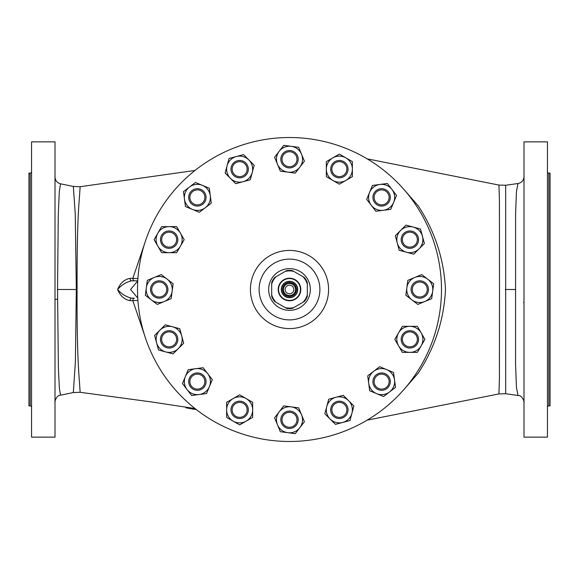 <?xml version="1.0" encoding="UTF-8"?>
<svg xmlns="http://www.w3.org/2000/svg" width="579" height="579" viewBox="0 0 579 579"><rect width="100%" height="100%" fill="white"/><g stroke="black" fill="none" stroke-linecap="round" stroke-linejoin="round"><path stroke-width="0.87" d="M390.304 381.619A8.685 8.685 0 0 1 381.619 390.304A8.685 8.685 0 0 1 372.934 381.619A8.685 8.685 0 0 1 381.619 372.934A8.685 8.685 0 0 1 390.304 381.619M389.11 381.619A7.491 7.491 0 0 1 381.619 389.11A7.491 7.491 0 0 1 374.128 381.619A7.491 7.491 0 0 1 381.619 374.128A7.491 7.491 0 0 1 389.11 381.619M381.619 188.696A8.685 8.685 0 0 1 390.304 197.381A8.685 8.685 0 0 1 381.619 206.066A8.685 8.685 0 0 1 372.934 197.381A8.685 8.685 0 0 1 381.619 188.696M381.619 189.89A7.491 7.491 0 0 1 389.11 197.381A7.491 7.491 0 0 1 381.619 204.872A7.491 7.491 0 0 1 374.128 197.381A7.491 7.491 0 0 1 381.619 189.89M417.879 336.03A8.685 8.685 0 0 1 413.182 347.378A8.685 8.685 0 0 1 401.833 342.681A8.685 8.685 0 0 1 406.538 331.333A8.685 8.685 0 0 1 417.879 336.03M416.779 336.486A7.491 7.491 0 0 1 412.726 346.278A7.491 7.491 0 0 1 402.941 342.218A7.491 7.491 0 0 1 406.994 332.433A7.491 7.491 0 0 1 416.779 336.486M413.182 231.622A8.685 8.685 0 0 1 417.879 242.97A8.685 8.685 0 0 1 406.538 247.667A8.685 8.685 0 0 1 401.833 236.319A8.685 8.685 0 0 1 413.182 231.622M412.726 232.722A7.491 7.491 0 0 1 416.779 242.514A7.491 7.491 0 0 1 406.994 246.567A7.491 7.491 0 0 1 402.941 236.782A7.491 7.491 0 0 1 412.726 232.722M425.92 283.355A8.685 8.685 0 0 1 425.92 295.645A8.685 8.685 0 0 1 413.63 295.645A8.685 8.685 0 0 1 413.63 283.355A8.685 8.685 0 0 1 425.92 283.355M425.073 284.202A7.491 7.491 0 0 1 425.073 294.798A7.491 7.491 0 0 1 414.477 294.798A7.491 7.491 0 0 1 414.477 284.202A7.491 7.491 0 0 1 425.073 284.202M283.355 153.08A8.685 8.685 0 0 1 295.645 153.08A8.685 8.685 0 0 1 295.645 165.37A8.685 8.685 0 0 1 283.355 165.37A8.685 8.685 0 0 1 283.355 153.08M284.202 153.927A7.491 7.491 0 0 1 294.798 153.927A7.491 7.491 0 0 1 294.798 164.523A7.491 7.491 0 0 1 284.202 164.523A7.491 7.491 0 0 1 284.202 153.927M161.121 242.97A8.685 8.685 0 0 1 165.818 231.622A8.685 8.685 0 0 1 177.167 236.319A8.685 8.685 0 0 1 172.462 247.667A8.685 8.685 0 0 1 161.121 242.97M162.221 242.514A7.491 7.491 0 0 1 166.274 232.722A7.491 7.491 0 0 1 176.059 236.782A7.491 7.491 0 0 1 172.006 246.567A7.491 7.491 0 0 1 162.221 242.514M153.08 295.645A8.685 8.685 0 0 1 153.08 283.355A8.685 8.685 0 0 1 165.37 283.355A8.685 8.685 0 0 1 165.37 295.645A8.685 8.685 0 0 1 153.08 295.645M153.927 294.798A7.491 7.491 0 0 1 153.927 284.202A7.491 7.491 0 0 1 164.523 284.202A7.491 7.491 0 0 1 164.523 294.798A7.491 7.491 0 0 1 153.927 294.798M165.818 347.378A8.685 8.685 0 0 1 161.121 336.03A8.685 8.685 0 0 1 172.462 331.333A8.685 8.685 0 0 1 177.167 342.681A8.685 8.685 0 0 1 165.818 347.378M166.274 346.278A7.491 7.491 0 0 1 162.221 336.486A7.491 7.491 0 0 1 172.006 332.433A7.491 7.491 0 0 1 176.059 342.218A7.491 7.491 0 0 1 166.274 346.278M336.03 161.121A8.685 8.685 0 0 1 347.378 165.818A8.685 8.685 0 0 1 342.681 177.167A8.685 8.685 0 0 1 331.333 172.462A8.685 8.685 0 0 1 336.03 161.121M336.486 162.221A7.491 7.491 0 0 1 346.278 166.274A7.491 7.491 0 0 1 342.218 176.059A7.491 7.491 0 0 1 332.433 172.006A7.491 7.491 0 0 1 336.486 162.221M242.97 417.879A8.685 8.685 0 0 1 231.622 413.182A8.685 8.685 0 0 1 236.319 401.833A8.685 8.685 0 0 1 247.667 406.538A8.685 8.685 0 0 1 242.97 417.879M242.514 416.779A7.491 7.491 0 0 1 232.722 412.726A7.491 7.491 0 0 1 236.782 402.941A7.491 7.491 0 0 1 246.567 406.994A7.491 7.491 0 0 1 242.514 416.779M295.645 425.92A8.685 8.685 0 0 1 283.355 425.92A8.685 8.685 0 0 1 283.355 413.63A8.685 8.685 0 0 1 295.645 413.63A8.685 8.685 0 0 1 295.645 425.92M294.798 425.073A7.491 7.491 0 0 1 284.202 425.073A7.491 7.491 0 0 1 284.202 414.477A7.491 7.491 0 0 1 294.798 414.477A7.491 7.491 0 0 1 294.798 425.073M197.381 390.304A8.685 8.685 0 0 1 188.696 381.619A8.685 8.685 0 0 1 197.381 372.934A8.685 8.685 0 0 1 206.066 381.619A8.685 8.685 0 0 1 197.381 390.304M197.381 389.11A7.491 7.491 0 0 1 189.89 381.619A7.491 7.491 0 0 1 197.381 374.128A7.491 7.491 0 0 1 204.872 381.619A7.491 7.491 0 0 1 197.381 389.11M347.378 413.182A8.685 8.685 0 0 1 336.03 417.879A8.685 8.685 0 0 1 331.333 406.538A8.685 8.685 0 0 1 342.681 401.833A8.685 8.685 0 0 1 347.378 413.182M346.278 412.726A7.491 7.491 0 0 1 336.486 416.779A7.491 7.491 0 0 1 332.433 406.994A7.491 7.491 0 0 1 342.218 402.941A7.491 7.491 0 0 1 346.278 412.726M188.696 197.381A8.685 8.685 0 0 1 197.381 188.696A8.685 8.685 0 0 1 206.066 197.381A8.685 8.685 0 0 1 197.381 206.066A8.685 8.685 0 0 1 188.696 197.381M189.89 197.381A7.491 7.491 0 0 1 197.381 189.89A7.491 7.491 0 0 1 204.872 197.381A7.491 7.491 0 0 1 197.381 204.872A7.491 7.491 0 0 1 189.89 197.381M231.622 165.818A8.685 8.685 0 0 1 242.97 161.121A8.685 8.685 0 0 1 247.667 172.462A8.685 8.685 0 0 1 236.319 177.167A8.685 8.685 0 0 1 231.622 165.818M232.722 166.274A7.491 7.491 0 0 1 242.514 162.221A7.491 7.491 0 0 1 246.567 172.006A7.491 7.491 0 0 1 236.782 176.059A7.491 7.491 0 0 1 232.722 166.274M295.579 289.5A6.08 6.08 0 0 1 289.5 295.579A6.08 6.08 0 0 1 283.421 289.5A6.08 6.08 0 0 1 289.5 283.421A6.08 6.08 0 0 1 295.579 289.5M296.448 289.5A6.948 6.948 0 0 1 289.5 296.448A6.948 6.948 0 0 1 282.552 289.5A6.948 6.948 0 0 1 289.5 282.552A6.948 6.948 0 0 1 296.448 289.5A6.948 6.948 0 0 1 289.5 296.448A6.948 6.948 0 0 1 282.552 289.5M285.158 289.5A4.343 4.343 0 0 0 289.5 293.843A4.343 4.343 0 0 0 293.843 289.5A4.343 4.343 0 0 0 289.5 285.158A4.343 4.343 0 0 0 285.158 289.5M294.646 283.334A8.034 8.034 0 0 0 283.334 284.354A8.034 8.034 0 0 0 284.354 295.666A8.034 8.034 0 0 0 295.666 294.646A8.034 8.034 0 0 0 294.646 283.334M294.762 283.203A8.207 8.207 0 0 0 283.203 284.238A8.207 8.207 0 0 0 284.238 295.797A8.207 8.207 0 0 0 295.797 294.762A8.207 8.207 0 0 0 294.762 283.203M278.557 289.5A10.943 10.943 0 0 0 289.5 300.443A10.943 10.943 0 0 0 300.443 289.5A10.943 10.943 0 0 0 289.5 278.557A10.943 10.943 0 0 0 278.557 289.5M278.209 289.5A11.29 11.29 0 0 0 289.5 300.791A11.29 11.29 0 0 0 300.791 289.5A11.29 11.29 0 0 0 289.5 278.209A11.29 11.29 0 0 0 278.209 289.5M289.5 310.344A20.844 20.844 0 0 0 310.344 289.5A20.844 20.844 0 0 0 289.5 268.656A20.844 20.844 0 0 0 268.656 289.5A20.844 20.844 0 0 0 289.5 310.344M289.5 319.897A30.398 30.398 0 0 0 319.897 289.5A30.398 30.398 0 0 0 289.5 259.103A30.398 30.398 0 0 0 259.103 289.5A30.398 30.398 0 0 0 289.5 319.897M289.5 441.488A151.988 151.988 0 0 0 441.488 289.5A151.988 151.988 0 0 0 289.5 137.512A151.988 151.988 0 0 0 137.512 289.5A151.988 151.988 0 0 0 289.5 441.488M402.637 188.009L418.233 205.871C434.916 231.296 443.999 259.175 445.483 289.5C444.013 319.753 434.93 347.632 418.233 373.129L402.637 390.991M367.137 420.159L498.924 393.93L499.416 379.028L499.496 289.5L499.424 199.972L498.924 185.07L367.137 158.841M195.014 170.45L80.141 186.706L79.395 197.888C77.818 216.003 77.043 243.412 77.079 280.098L77.072 289.5C76.913 330.204 77.687 360.739 79.395 381.112L80.141 392.294L152.263 402.058L195.014 408.55M130.022 278.354A2.606 1.621 90 0 0 131.643 280.815L137.759 280.815L131.643 280.815C126.265 282.024 121.583 284.919 117.58 289.5C120.294 283.073 124.442 279.353 130.022 278.354L132.823 278.347L144.417 244.215M60.549 395.182L73.338 392.548L75.386 361.803L76.319 289.5L75.241 213.81L73.338 186.452L60.549 183.818L59.304 191.533L58.284 214.252L57.531 289.5L58.385 368.172L59.369 388.371L60.549 395.182C56.206 395.001 54.368 402.948 55.005 401.985M137.903 300.414L132.823 300.653A2.606 1.621 90 0 1 134.444 298.185L131.643 298.185C126.265 296.976 121.583 294.081 117.58 289.5C120.36 295.992 124.507 299.712 130.022 300.646A2.606 1.621 90 0 1 131.643 298.185M498.924 185.07L505.677 185.258L505.677 393.742L518.017 395.479L516.439 387.503L515.578 364.596L515.585 214.252L516.439 191.439L518.017 183.521C521.715 182.703 523.706 180.409 523.995 176.638M523.995 141.855L523.995 437.145L547.444 437.145L547.444 141.855L523.995 141.855M55.005 437.145L55.005 141.855L31.556 141.855L31.556 437.145L55.005 437.145M548.834 173.121L548.834 405.879L550.05 405.879L550.05 173.121L548.834 173.121A1.39 1.39 0 0 1 547.444 171.731M548.834 405.879A1.39 1.39 0 0 0 547.444 407.269M30.166 405.879L30.166 173.121L28.95 173.121L28.95 405.879L30.166 405.879A1.39 1.39 0 0 1 31.556 407.269M30.166 173.121A1.39 1.39 0 0 0 31.556 171.731M523.995 302.527L523.539 302.527M134.444 280.815A2.606 1.621 90 0 1 132.823 278.347L137.903 278.586M144.417 334.785L132.823 300.653L130.022 300.646M185.946 407.131L185.946 407.797L192.3 408.977L192.3 408.123M192.3 408.977L196.281 409.541M275.922 302.216L274.591 301.449A19.107 19.107 0 0 1 271.696 296.434L271.696 294.899A18.608 18.608 0 0 0 275.922 302.216L285.273 307.623A18.608 18.608 0 0 0 293.727 307.623L303.078 302.216A18.608 18.608 0 0 0 307.304 294.899L307.304 284.101A18.608 18.608 0 0 0 303.078 276.784L293.727 271.377A18.608 18.608 0 0 0 285.273 271.377L275.922 276.784A18.608 18.608 0 0 0 271.696 284.101L271.696 294.899M271.696 284.101L271.696 282.566A19.107 19.107 0 0 1 274.591 277.551L275.922 276.784M293.727 307.623L292.395 308.383A19.107 19.107 0 0 1 286.605 308.383L285.273 307.623M307.304 294.899L307.304 296.434A19.107 19.107 0 0 1 304.409 301.449L303.078 302.216M303.078 276.784L304.409 277.551A19.107 19.107 0 0 1 307.304 282.566L307.304 284.101M285.273 271.377L286.605 270.617A19.107 19.107 0 0 1 292.395 270.617L293.727 271.377M252.227 172.513A13.027 13.027 0 0 0 236.275 156.562A13.027 13.027 0 0 0 230.435 178.354A13.027 13.027 0 0 0 252.227 172.513L250.28 179.78L235.754 183.673L225.115 173.034L229.009 158.501L243.542 154.615L254.174 165.247L252.227 172.513M210.3 195.68A13.027 13.027 0 0 0 189.449 187.046A13.027 13.027 0 0 0 192.394 209.417A13.027 13.027 0 0 0 210.3 195.68L211.277 203.135L199.342 212.298L185.446 206.537L183.485 191.627L195.42 182.465L209.316 188.226L210.3 195.68M326.773 406.487A13.027 13.027 0 0 0 342.725 422.438A13.027 13.027 0 0 0 348.565 400.646A13.027 13.027 0 0 0 326.773 406.487L328.72 399.221L343.246 395.327L353.885 405.966L349.991 420.499L335.458 424.385L324.826 413.753L326.773 406.487M195.68 368.7A13.027 13.027 0 0 0 187.046 389.551A13.027 13.027 0 0 0 209.417 386.606A13.027 13.027 0 0 0 195.68 368.7L203.135 367.723L212.298 379.658L206.537 393.554L191.627 395.515L182.465 383.58L188.226 369.684L195.68 368.7M279.165 411.843A13.027 13.027 0 0 0 287.799 432.694A13.027 13.027 0 0 0 301.536 414.788A13.027 13.027 0 0 0 279.165 411.843L283.746 405.879L298.655 407.84L304.416 421.736L295.254 433.671L280.345 431.71L274.584 417.814L279.165 411.843M233.134 398.576A13.027 13.027 0 0 0 233.134 421.143A13.027 13.027 0 0 0 252.676 409.86A13.027 13.027 0 0 0 233.134 398.576L239.648 394.813L252.676 402.34L252.676 417.379L239.648 424.899L226.621 417.379L226.621 402.34L233.134 398.576M345.866 180.424A13.027 13.027 0 0 0 345.866 157.857A13.027 13.027 0 0 0 326.324 169.14A13.027 13.027 0 0 0 345.866 180.424L339.352 184.187L326.324 176.66L326.324 161.621L339.352 154.101L352.379 161.621L352.379 176.66L345.866 180.424M172.513 326.773A13.027 13.027 0 0 0 156.562 342.725A13.027 13.027 0 0 0 178.354 348.565A13.027 13.027 0 0 0 172.513 326.773L179.78 328.72L183.673 343.246L173.034 353.885L158.501 349.991L154.615 335.458L165.247 324.826L172.513 326.773M167.157 279.165A13.027 13.027 0 0 0 146.306 287.799A13.027 13.027 0 0 0 164.212 301.536A13.027 13.027 0 0 0 167.157 279.165L173.121 283.746L171.16 298.655L157.264 304.416L145.329 295.254L147.29 280.345L161.186 274.584L167.157 279.165M180.424 233.134A13.027 13.027 0 0 0 157.857 233.134A13.027 13.027 0 0 0 169.14 252.676A13.027 13.027 0 0 0 180.424 233.134L184.187 239.648L176.66 252.676L161.621 252.676L154.101 239.648L161.621 226.621L176.66 226.621L180.424 233.134M299.835 167.157A13.027 13.027 0 0 0 291.201 146.306A13.027 13.027 0 0 0 277.464 164.212A13.027 13.027 0 0 0 299.835 167.157L295.254 173.121L280.345 171.16L274.584 157.264L283.746 145.329L298.655 147.29L304.416 161.186L299.835 167.157M411.843 299.835A13.027 13.027 0 0 0 432.694 291.201A13.027 13.027 0 0 0 414.788 277.464A13.027 13.027 0 0 0 411.843 299.835L405.879 295.254L407.84 280.345L421.736 274.584L433.671 283.746L431.71 298.655L417.814 304.416L411.843 299.835M406.487 252.227A13.027 13.027 0 0 0 422.438 236.275A13.027 13.027 0 0 0 400.646 230.435A13.027 13.027 0 0 0 406.487 252.227L399.221 250.28L395.327 235.754L405.966 225.115L420.499 229.009L424.385 243.542L413.753 254.174L406.487 252.227M398.576 345.866A13.027 13.027 0 0 0 421.143 345.866A13.027 13.027 0 0 0 409.86 326.324A13.027 13.027 0 0 0 398.576 345.866L394.813 339.352L402.34 326.324L417.379 326.324L424.899 339.352L417.379 352.379L402.34 352.379L398.576 345.866M383.32 210.3A13.027 13.027 0 0 0 391.954 189.449A13.027 13.027 0 0 0 369.583 192.394A13.027 13.027 0 0 0 383.32 210.3L375.865 211.277L366.702 199.342L372.463 185.446L387.373 183.485L396.535 195.42L390.774 209.316L383.32 210.3M368.7 383.32A13.027 13.027 0 0 0 389.551 391.954A13.027 13.027 0 0 0 386.606 369.583A13.027 13.027 0 0 0 368.7 383.32L367.723 375.865L379.658 366.702L393.554 372.463L395.515 387.373L383.58 396.535L369.684 390.774L368.7 383.32M282.697 289.5A6.803 6.803 0 0 0 289.5 296.303A6.803 6.803 0 0 0 296.303 289.5A6.803 6.803 0 0 0 289.5 282.697A6.803 6.803 0 0 0 282.697 289.5M289.5 328.582A39.083 39.083 0 0 1 250.417 289.5A39.083 39.083 0 0 1 289.5 250.417A39.083 39.083 0 0 1 328.582 289.5A39.083 39.083 0 0 1 289.5 328.582M77.079 280.098A21.712 1.853 -0.4 0 1 76.312 280.055M76.319 289.5L57.531 289.5M505.366 289.5L515.701 289.5M55.005 299.683A6.948 0.63 180 0 1 57.538 299.191M80.141 186.706L73.338 186.452M505.677 185.258L518.017 183.521M60.549 183.818C57.097 182.855 55.251 180.59 55.005 177.015M137.751 298.055L130.565 289.5L137.751 280.945M518.017 395.479C522.634 395.016 524.712 403.36 523.995 402.362M498.924 393.93L505.677 393.742M73.338 392.548L80.141 392.294"/></g></svg>
